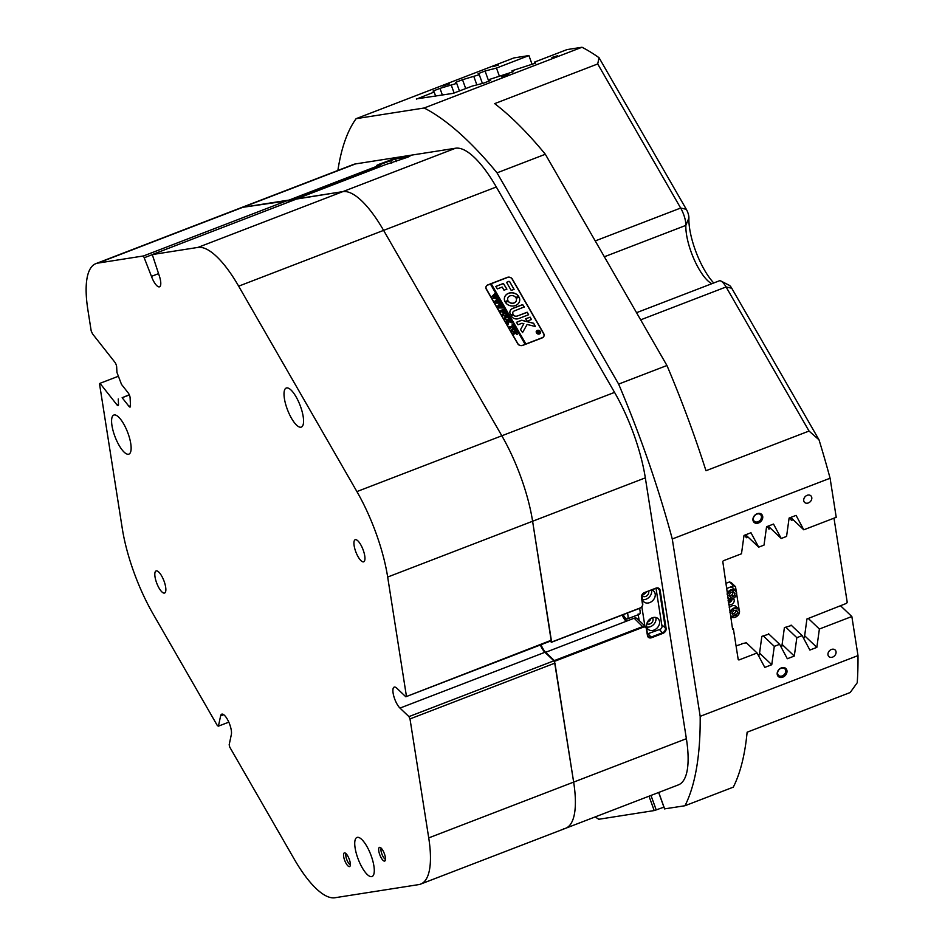 <?xml version="1.0" encoding="UTF-8"?>
<svg xmlns="http://www.w3.org/2000/svg" width="945" height="945" viewBox="0 0 945 945"><rect width="100%" height="100%" fill="white"/><g stroke="black" fill="none" stroke-linecap="round" stroke-linejoin="round"><path stroke-width="1.42" d="M757.11 513.726A5.505 4.335 133.6 0 0 752.964 520.222A5.505 4.335 133.6 0 0 758.563 522.963A5.505 4.335 133.6 0 0 762.709 516.466A5.505 4.335 133.6 0 0 757.11 513.726M756.803 514.127A4.548 3.579 133.6 0 0 753.602 517.411A4.548 3.579 133.6 0 0 754.264 521.238A4.548 3.579 133.6 0 0 758.008 521.758A4.548 3.579 133.6 0 0 761.209 518.462A4.548 3.579 133.6 0 0 760.548 514.635A4.548 3.579 133.6 0 0 756.803 514.127M781.361 667.891A5.505 4.335 133.6 0 0 777.215 674.376A5.505 4.335 133.6 0 0 782.814 677.128A5.505 4.335 133.6 0 0 786.961 670.631A5.505 4.335 133.6 0 0 781.361 667.891M781.066 668.28A4.548 3.579 133.6 0 0 777.865 671.576A4.548 3.579 133.6 0 0 778.526 675.391A4.548 3.579 133.6 0 0 782.259 675.911A4.548 3.579 133.6 0 0 785.46 672.627A4.548 3.579 133.6 0 0 784.799 668.8A4.548 3.579 133.6 0 0 781.066 668.28M831.411 649.475A4.548 3.579 133.6 0 0 828.21 652.759A4.548 3.579 133.6 0 0 828.871 656.586A4.548 3.579 133.6 0 0 832.616 657.106A4.548 3.579 133.6 0 0 835.817 653.81A4.548 3.579 133.6 0 0 835.156 649.995A4.548 3.579 133.6 0 0 831.411 649.475M807.16 495.31A4.548 3.579 133.6 0 0 803.959 498.606A4.548 3.579 133.6 0 0 804.62 502.421A4.548 3.579 133.6 0 0 808.353 502.941A4.548 3.579 133.6 0 0 811.554 499.657A4.548 3.579 133.6 0 0 810.893 495.83A4.548 3.579 133.6 0 0 807.16 495.31M442.543 86.019L449.489 83.904L442.543 86.019M501.689 76.746L508.646 74.62L501.689 76.746M551.915 57.48L557.668 55.708L551.915 57.48M492.77 66.752L498.523 64.981L492.77 66.752M541.036 644.714A10.927 3.485 -111.1 0 0 545.608 652.31L554.325 660.602L642.895 626.5A3.638 2.859 -46.4 0 1 645.884 626.925A3.638 2.859 -46.4 0 1 646.593 628.319L647.679 635.182A3.638 2.859 133.6 0 0 648.388 636.587A3.638 2.859 133.6 0 0 651.377 637.001L662.646 632.666A3.638 2.859 133.6 0 0 665.386 628.366L659.386 590.212A3.638 2.859 133.6 0 0 658.677 588.806A3.638 2.859 133.6 0 0 655.688 588.392L644.407 592.739A3.638 2.859 133.6 0 0 641.667 597.027L642.754 603.902A3.638 2.859 -46.4 0 1 640.013 608.19L551.443 642.281L550.262 641.171M622.129 615.089A10.927 3.485 -111.1 0 0 626.122 621.314L634.178 618.207A3.638 2.859 -46.4 0 1 637.166 618.621L645.884 626.925M551.443 642.281L532.602 521.25A91.039 29.047 -111.1 0 0 521.144 477.898A91.039 29.047 -111.1 0 0 501.83 435.775L383.599 230.379A91.039 29.047 -111.1 0 0 342.846 191.622L296.506 199.052M197.918 247.413L342.846 191.622A91.039 29.047 68.9 0 1 383.599 230.379L238.66 286.17A91.039 29.047 -111.1 0 0 197.918 247.413L152.275 254.571L297.202 198.781L342.846 191.622L455.573 148.223A91.039 29.047 68.9 0 1 496.314 186.992L614.557 392.388A91.039 29.047 68.9 0 1 633.871 434.511A91.039 29.047 68.9 0 1 645.329 477.863L532.602 521.25L551.325 640.226L550.746 640.982L405.818 696.772L396.853 688.243A11.836 3.78 -111.1 0 0 394.171 687.121A11.836 3.78 -111.1 0 0 393.805 696.241A11.836 3.78 -111.1 0 0 399.983 708.089L408.937 716.617L553.876 660.827L554.928 663.118L573.65 782.094L554.325 660.602M711.868 283.689A36.418 11.612 68.9 0 1 711.49 283.5A36.418 11.612 68.9 0 1 694.055 259.296A36.418 11.612 68.9 0 1 685.857 225.394A14.565 4.642 -111.1 0 0 683.755 214.775A14.565 4.642 -111.1 0 0 680.66 208.042L597.712 63.953L494.66 103.631A391.454 124.882 68.9 0 1 545.336 154.259L666.946 365.502A391.454 124.882 68.9 0 1 705.974 470.728L809.038 431.05L726.091 286.961A14.565 4.642 -111.1 0 0 721.035 281.078A14.565 4.642 -111.1 0 0 719.263 280.842L636.54 312.689M625.767 618.373L625.661 618.408A7.465 2.386 68.9 0 1 623.18 614.687M563.681 828.812A91.039 29.047 -111.1 0 0 565.618 828.293A91.039 29.047 -111.1 0 0 573.65 782.094A91.039 29.047 68.9 0 1 565.618 828.293L420.679 884.083A91.039 29.047 -111.1 0 0 428.723 837.896L686.377 738.707L645.329 477.863M380.103 165.375L289.477 200.529L289.867 201.604M289.477 200.529L242.77 207.309A91.039 29.047 -111.1 0 0 240.833 207.829A91.039 29.047 68.9 0 1 242.77 207.309L288.414 200.151L289.572 201.71M542.099 337.932L522.774 345.374A3.827 3.26 -168 0 1 517.659 343.661L486.273 289.146A3.827 3.26 -168 0 1 487.927 284.835L507.252 277.393A3.827 3.26 -168 0 1 512.367 279.106L543.741 333.62A3.827 3.26 -168 0 1 542.099 337.932M768.214 526.105L781.22 538.485L786.571 536.417L789.11 518.061L796.08 515.379L803.77 529.802L836.23 517.305L830.088 478.229L672.273 538.981L700.174 716.345L857.989 655.594A391.454 124.882 68.9 0 1 857.233 682.739L850.181 692.531L747.117 732.21A391.454 124.882 68.9 0 1 733.296 787.15L684.983 805.742A391.454 124.882 -111.1 0 0 700.174 716.345M746.007 642.446L757.087 652.995L739.285 659.846A1.087 0.862 -46.4 0 1 738.175 659.303L733.391 628.933L732.588 629.24L722.842 561.921A1.087 0.862 -46.4 0 1 723.669 560.633L741.482 553.782L744.01 535.425L750.98 532.732L758.681 547.155L764.021 545.1L766.56 526.743L773.53 524.062L781.22 538.485M745.676 534.787L758.681 547.155M782.106 644.455L794.296 656.054L796.836 637.686L802.175 635.631L809.877 650.054L816.846 647.372L819.386 629.016L851.847 616.518L857.989 655.594M794.296 656.054L787.327 658.736L779.637 644.313L774.298 646.368L771.758 664.725L764.788 667.406L757.087 652.995M768.557 633.776L779.637 644.313M763.217 635.831L774.298 646.368M785.756 627.149L796.836 637.686M791.107 625.094L802.175 635.631M808.306 618.467L819.386 629.016M851.847 616.518L840.459 605.686M442.378 95.043L439.98 88.381L433.011 91.063L434.18 92.043L416.45 99.107M465.72 88.594L462.518 79.699L455.549 82.38L456.718 83.373L439.98 88.381M488.719 81.175L485.068 71.017L478.099 73.71L479.269 74.69L462.518 79.699M416.367 98.906L453.116 93.366L472.24 86.078L483.651 83.125L490.62 80.443L489.439 79.451L513.159 71.761L511.989 70.781L535.709 63.079L534.539 62.098L567 49.601L581.99 47.25A391.454 124.882 68.9 0 1 599.035 57.704L686.306 209.294A7.288 2.327 68.9 0 1 688.905 217.976A43.694 13.939 -111.1 0 0 713.747 282.968M499.397 76.202L496.468 68.064L485.068 71.017M496.468 68.064L528.928 55.566L513.938 57.917L356.123 118.668L424.175 108.002L581.99 47.25M790.764 517.423L803.77 529.802M489.9 80.715L489.439 79.451M512.438 72.033L511.989 70.781M534.988 63.362L534.539 62.098M476.859 84.885L473.929 76.746M482.422 83.444L479.269 74.69M454.12 93.047L451.379 85.428M459.471 90.992L456.718 83.373M435.704 96.272L434.18 92.043M551.62 642.057L640.178 607.966A3.095 2.433 133.6 0 0 642.517 604.316L641.431 597.453A4.193 3.296 -46.4 0 1 644.584 592.515L655.854 588.168A4.193 3.296 -46.4 0 1 660.118 590.259L666.119 628.413A4.193 3.296 -46.4 0 1 662.965 633.351L651.696 637.686A4.193 3.296 -46.4 0 1 647.443 635.607L646.356 628.732A3.095 2.433 133.6 0 0 643.214 627.197L554.644 661.287M289.123 200.045L377.693 165.954L379.595 165.044L376.571 165.47L379.158 164.253L395.482 158.276L410.118 155.984L407.767 157.189L385.076 164.796L296.506 198.887M455.573 148.223L355.497 163.922L97.843 263.112L143.486 255.953L288.414 200.151M721.035 281.078L729.209 285.272A7.288 2.327 68.9 0 1 731.737 288.225L819.008 439.815A391.454 124.882 68.9 0 1 830.088 478.229M819.008 439.815L809.038 431.05M672.273 538.981A391.454 124.882 -111.1 0 0 618.632 384.095L666.946 365.502M595.232 816.893A391.454 124.882 -111.1 0 0 598.752 819.268L654.2 810.574L649.014 796.186M597.712 63.953L599.035 57.704M545.336 154.259L497.035 172.852A391.454 124.882 -111.1 0 0 424.175 108.002M356.123 118.668A391.454 124.882 -111.1 0 0 337.885 170.466M733.391 628.933L732.387 627.976M532.13 64.461L528.928 55.566M97.843 263.112A91.039 29.047 -111.1 0 0 95.906 263.62L353.56 164.43A91.039 29.047 68.9 0 1 355.497 163.922M686.377 738.707A91.039 29.047 68.9 0 1 678.333 784.905L565.618 828.293M684.983 805.742L664.642 808.861M497.035 172.852L618.632 384.095M408.571 156.87L395.175 158.973L378.295 165.233M804.656 635.772L816.846 647.372M759.567 653.137L771.758 664.725M625.661 618.408L626.122 621.314L545.608 652.31M650.987 795.43L656.208 809.924A14.565 0.945 160.2 0 1 663.945 807.184M656.208 809.924L654.2 810.574M379.595 165.044L380.693 166.474M536.335 331.742L536.323 331.837A2.091 1.784 12 0 0 540.422 332.664A2.091 1.784 12 0 0 536.335 331.742A2.091 1.784 12 0 0 540.434 332.616L540.41 332.711M537.351 330.384A2.28 1.937 12 0 0 539.418 333.963A2.28 1.937 12 0 0 537.351 330.384M540.599 332.699A2.28 1.937 12 0 0 536.158 331.742M522.561 332.545L527.109 324.466L535.201 326.462L533.831 323.58A0.91 0.78 12 0 0 533.228 323.143L521.983 320.296A0.91 0.78 12 0 0 521.368 320.32L516.431 322.316L518.025 324.761L521.923 323.273L523.861 323.651L520.754 329.25A0.91 0.78 12 0 0 520.766 329.935L522.561 332.545M535.331 326.356L533.819 323.674A0.91 0.78 12 0 0 533.216 323.237L521.971 320.39A0.91 0.78 12 0 0 521.356 320.414L516.431 322.363M515.545 305.483A7.737 6.591 12 0 0 519.608 301.006A7.737 6.591 12 0 0 519.1 297.155L516.171 298.242A4.465 3.792 -168 0 1 516.395 300.321A4.465 3.792 -168 0 1 514.056 302.896A4.465 3.792 -168 0 1 508.327 301.266L505.445 302.412A7.737 6.591 12 0 0 515.545 305.483M519.596 301.042A7.737 6.591 12 0 0 519.077 297.25L516.159 298.195M516.395 300.321L516.383 300.415A4.465 3.792 -168 0 1 516.383 300.415A4.465 3.792 -168 0 1 514.045 302.991A4.465 3.792 -168 0 1 508.304 301.361L505.41 302.329M504.984 319.245L504.878 318.5L504.984 319.245L507.075 319.741L509.107 318.288L509.792 319.481L504.831 319.186L504.902 317.614L507.701 315.854L508.528 317.284L505.847 317.733L505.008 319.15L507.099 319.646L509.071 318.453M504.831 319.186L504.902 317.614L507.666 316.02M510.749 322.28L508.953 321.654L508.067 324.702L507.17 323.131L508.469 321.276L506.803 322.505L505.977 321.064L509.851 319.575L510.666 321.016L508.528 321.253L510.997 321.572L511.717 322.824L510.749 322.28M508.268 323.521L508.186 324.655M506.083 321.028L509.863 319.989M508.528 321.253L510.926 321.69M511.966 325.009L512.816 324.749L514.446 327.561L513.655 327.927L513.596 326.427L510.17 328.34L509.343 326.899L513.324 325.954L511.966 325.009M513.572 327.927L513.879 326.935M511.458 329.982L512.698 328.73L514.493 328.718L515.675 329.581L514.647 331.978L511.682 331.069L512.722 328.636L514.517 328.624L515.864 330.679M511.682 331.069L511.469 329.935M522.526 345.291A3.461 2.941 12 0 1 517.895 343.744L486.356 288.946A3.461 2.941 12 0 1 487.844 285.036L490.42 284.043L525.101 344.299L522.49 345.468M517.163 334.518L515.226 333.219L513.667 334.412L512.84 332.971L516.702 331.482L517.151 334.613M512.946 332.935L513.785 333.278L516.667 331.648M502.457 314.342L503.697 313.09L505.492 313.079L506.674 313.953L505.646 316.351L502.681 315.441L503.72 313.008L505.516 312.984L506.863 315.039M502.681 315.441L502.468 314.295M504.441 312.015L504.287 310.267L502.622 310.905L503.827 311.85L502.586 312.322L502.468 310.976L500.862 312.169L500.035 310.74L503.898 309.251L505.327 311.732L504.441 312.015L504.724 311.035M502.539 312.228L502.823 311.59M500.07 310.81L503.921 309.665M502.445 306.948L503.023 307.964L498.358 307.94L500.165 306.204L497.401 306.274L500.437 303.239L501.169 304.503L498.428 306.133L500.531 305.896L501.322 304.774L502.09 306.109L499.35 307.657L502.445 306.948M497.436 306.334L500.33 303.274M499.35 307.657L502.551 307.219M499.669 302.116L500.248 303.132L495.582 303.121L497.389 301.372L494.625 301.455L497.661 298.407L498.381 299.671L495.652 301.301L497.755 301.065L498.547 299.943L499.314 301.278L496.574 302.825L499.669 302.116M494.648 301.502L497.554 298.443M496.574 302.825L499.763 302.388M496.881 297.285L497.472 298.301L492.806 298.289L494.613 296.553L491.837 296.624L494.873 293.576L495.605 294.84L492.865 296.47L494.967 296.234L495.759 295.112L496.527 296.447L493.786 297.994L496.881 297.285M491.872 296.671L494.767 293.611M493.786 297.994L496.987 297.557M525.101 344.299L525.904 343.992L491.223 283.736L507.489 277.476A3.461 2.941 12 0 1 512.119 279.023L543.67 333.821A3.461 2.941 12 0 1 543.989 335.723L543.847 336.373A3.461 2.941 12 0 0 543.895 336.042M525.904 343.992L542.17 337.731A3.461 2.941 12 0 0 543.989 335.723M511.186 290.387L514.104 289.394L509.804 281.846A0.91 0.78 12 0 0 508.587 281.433L506.603 282.413L511.186 290.387M502.185 287.056L503.98 290.174L506.898 289.182L503.401 283.429L495.782 286.453L497.389 288.898L502.185 287.056M513.005 314.047A2.729 2.327 -168 0 1 514.198 310.999L524.239 306.912L522.656 304.585L512.71 308.413A5.28 4.501 12 0 0 509.946 311.472A5.28 4.501 12 0 0 510.808 314.921L512.981 314.142A2.729 2.327 -168 0 1 512.757 312.63M515.746 297.498L518.64 296.352A7.737 6.591 12 0 0 510.654 292.785A7.737 6.591 12 0 0 504.465 297.769A7.737 6.591 12 0 0 504.973 301.609L507.902 300.522A4.465 3.792 -168 0 1 507.678 298.455A4.465 3.792 -168 0 1 511.15 295.596A4.465 3.792 -168 0 1 515.746 297.498M530.133 317.166L525.609 318.772L527.215 321.229L531.444 319.516L530.133 317.166L525.609 318.819M517.092 316.02A2.729 2.327 -168 0 1 513.442 314.827L511.221 315.654A5.28 4.501 12 0 0 518.569 318.595L528.527 314.768L527.334 312.287L517.069 316.114A2.729 2.327 -168 0 1 513.43 314.909L511.21 315.606M537.965 332.983L538.012 331.789L537.114 332.475L536.63 331.636L538.886 330.774L539.241 332.581L538.39 332.286L537.859 333.644M536.689 331.612L538.886 330.774M538.863 330.868L539.241 332.581M525.892 344.086L491.211 283.831L490.467 284.114M528.621 314.685L527.015 312.275L517.069 316.114M531.433 319.564L530.121 317.26M507.89 300.675L507.878 300.616A4.465 3.792 -168 0 1 507.654 298.549A4.465 3.792 -168 0 1 507.666 298.502M518.651 296.529L518.616 296.447A7.737 6.591 12 0 0 510.666 292.879A7.737 6.591 12 0 0 504.465 297.817M524.239 307.078L522.644 304.68L512.686 308.507A5.28 4.501 12 0 0 509.934 311.519M506.886 289.229L503.378 283.524L495.782 286.5M520.683 329.486A0.91 0.78 12 0 1 520.73 329.344L523.861 323.651M514.092 289.442L509.792 281.941A0.91 0.78 12 0 0 508.575 281.527L506.579 282.342M537.492 333.148L538.142 332.014M539.288 331.612L539.217 332.664M537.941 333.077L537.835 333.739L537.941 333.077M538.107 331.754L538.993 332.345L539.052 331.388L538.107 331.754L539.016 332.25L539.252 331.612M516.679 331.577L517.411 332.841M515.379 333.16L516.785 334.058L517.033 332.522L515.379 333.16L516.797 333.963L517.293 332.853M515.651 329.675L515.852 330.726M511.8 330.124L511.812 331.104L511.788 330.218L511.812 331.104L514.234 331.53L515.521 330.608L514.671 329.014L511.8 330.124L511.836 331.01L514.245 331.435L515.486 329.604M512.013 325.08L512.816 324.749M512.804 324.832L514.387 327.596M513.867 327.714L513.856 327.029L513.867 327.714M509.827 327.313L513.324 325.954M508.256 323.615L508.162 324.749L508.256 323.615M507.595 323.391L508.469 321.276M509.827 319.67L510.607 321.04M511.647 322.847L510.997 321.572M509.733 319.505L509.107 318.288M504.819 319.28L504.878 317.709M507.678 315.949L508.469 317.307M506.65 314.047L506.851 315.087M502.799 314.496L502.811 315.465L502.787 314.59L502.811 315.465L505.232 315.89L506.52 314.98L505.669 313.374L502.799 314.496L502.834 315.37L505.244 315.795L506.485 313.964M502.988 311.531L502.622 310.905M502.964 311.626L503.768 311.755M502.516 312.322L502.799 311.685L502.516 312.322M505.268 311.767L503.898 309.251M504.429 312.11L504.713 311.129L504.429 312.11M503.071 307.94L502.551 306.912M498.31 307.869L500.165 306.204M500.413 303.321L501.11 304.526M500.531 305.896L498.428 306.133M501.299 304.869L502.031 306.133M500.295 303.121L499.775 302.081M495.534 303.038L497.389 301.372M497.637 298.502L498.322 299.695M497.755 301.065L495.652 301.301M498.523 300.037L499.255 301.301M496.976 297.344L497.519 298.289M492.758 298.207L494.613 296.553M494.861 293.671L495.546 294.864M494.967 296.234L492.865 296.47M495.747 295.206L496.468 296.47M652.121 617.853A7.288 5.729 133.6 0 0 647.006 623.109A7.288 5.729 133.6 0 0 648.069 629.228A7.288 5.729 133.6 0 0 654.046 630.055A7.288 5.729 133.6 0 0 659.161 624.799A7.288 5.729 133.6 0 0 658.11 618.68A7.288 5.729 133.6 0 0 652.121 617.853M646.77 627.007A7.288 5.729 133.6 0 0 650.455 626.653A7.288 5.729 133.6 0 0 655.818 617.487M646.864 623.558A4.004 3.154 133.6 0 0 650.03 623.901A4.004 3.154 133.6 0 0 652.369 617.758M647.479 622.023A4.004 3.154 133.6 0 0 647.904 621.881A4.004 3.154 133.6 0 0 650.881 618.455M644.584 592.515L644.407 592.739A7.288 5.729 133.6 0 0 643.746 601.752A7.288 5.729 133.6 0 0 649.723 602.591A7.288 5.729 133.6 0 0 654.838 597.323A7.288 5.729 133.6 0 0 653.786 591.204A7.288 5.729 133.6 0 0 651.483 590.011M642.446 599.532A7.288 5.729 133.6 0 0 646.132 599.177A7.288 5.729 133.6 0 0 651.495 590.011M642.541 596.082A4.004 3.154 133.6 0 0 645.707 596.425A4.004 3.154 133.6 0 0 648.565 591.133M643.155 594.547A4.004 3.154 133.6 0 0 643.58 594.417A4.004 3.154 133.6 0 0 646.167 592.054M639.505 608.379A7.288 2.327 68.9 0 1 640.025 610.6A7.288 2.327 68.9 0 1 639.375 614.297A7.288 2.327 68.9 0 1 638.123 613.943M638.241 614.734L639.151 620.522M647.467 633.882L660.732 629.11L662.102 626.96L656.007 588.286M641.856 606.832L644.856 625.944M615.679 617.569L625.389 613.813M627.433 613.033A7.288 2.327 68.9 0 1 627.303 618.951A7.288 2.327 68.9 0 1 623.239 614.663M729.942 612.431A5.457 4.3 -46.4 0 1 733.911 608.06A5.457 4.3 -46.4 0 1 738.399 608.686L736.202 606.595A5.457 4.3 133.6 0 0 731.713 605.969A5.457 4.3 133.6 0 0 729.197 607.718M727.059 594.11A5.457 4.3 -46.4 0 1 731.028 589.751A5.457 4.3 -46.4 0 1 735.517 590.365L733.32 588.274A5.457 4.3 133.6 0 0 728.831 587.648L733.663 585.794L729.587 581.919L731.442 582.829L735.517 586.703L736.238 591.334M732.186 599.095A3.638 2.859 -46.4 0 1 729.434 602.508A3.638 2.859 -46.4 0 1 728.418 602.733M729.28 599.071A3.638 2.859 133.6 0 0 728.087 600.642M728.642 604.162A3.638 2.859 133.6 0 0 731.477 604.446A3.638 2.859 133.6 0 0 734.029 601.811A3.638 2.859 133.6 0 0 733.497 598.752A3.638 2.859 133.6 0 0 733.344 598.61M727.012 588.357L728.831 587.648A5.457 4.3 133.6 0 0 727.059 588.7M726.197 583.219L729.587 581.919M736.651 593.933L739.12 609.655M731.832 599.189A6.367 5.008 -46.4 0 1 728.394 602.579M735.517 586.703L733.663 585.794M734.903 593.708L733.308 591.7L730.414 592.539L729.091 595.409L730.686 597.417L733.58 596.567L734.903 593.708L732.977 591.794M737.761 612.514L736.604 610.175L733.722 610.529L731.997 613.234L733.155 615.573L736.025 615.219L737.761 612.514L735.789 610.281M732.34 613.919L734.395 613.659L736.131 610.966M734.395 613.659L736.025 615.219M729.386 595.775L731.95 595.019L733.273 592.161M731.95 595.019L733.58 596.567M803.439 637.993L804.408 637.615L806.924 618.999L846.531 603.347L847.216 602.272L833.986 518.167M758.351 655.346L759.319 654.979L761.835 636.363L768.923 634.119M741.624 643.734L746.373 642.801M780.889 646.663L781.858 646.297L784.385 627.681L791.461 625.436M748.086 537.079L746.326 537.752L744.908 535.083M770.624 528.397L768.864 529.082L767.446 526.4M793.174 519.726L791.414 520.4L789.996 517.718M736.06 645.872L741.919 644.029M730.922 599.319A5.457 4.3 -46.4 0 1 728.264 601.811M344.594 860.115A7.324 2.339 -111.1 0 0 349.957 866.293A7.324 2.339 -111.1 0 0 349.307 859.371A7.324 2.339 -111.1 0 0 344.783 852.874A7.324 2.339 -111.1 0 0 344.594 860.115M346.059 853.678A6.19 1.973 -111.1 0 0 346.697 859.383A6.19 1.973 -111.1 0 0 350.359 864.829M379.725 854.599A7.324 2.339 -111.1 0 0 385.087 860.777A7.324 2.339 -111.1 0 0 384.438 853.867A7.324 2.339 -111.1 0 0 379.925 847.358A7.324 2.339 -111.1 0 0 379.725 854.599M381.201 848.173A6.19 1.973 -111.1 0 0 381.839 853.878A6.19 1.973 -111.1 0 0 385.489 859.324M355.639 551.372A11.836 3.78 -111.1 0 0 363.695 561.814A11.836 3.78 -111.1 0 0 363.246 550.179A11.836 3.78 -111.1 0 0 355.19 539.725A11.836 3.78 -111.1 0 0 355.639 551.372M357.777 858.048A20.944 6.674 -111.1 0 0 372.035 876.523A20.944 6.674 -111.1 0 0 371.243 855.934A20.944 6.674 -111.1 0 0 356.997 837.447A20.944 6.674 -111.1 0 0 357.777 858.048M114.629 435.657A20.944 6.674 -111.1 0 0 128.886 454.132A20.944 6.674 -111.1 0 0 128.095 433.542A20.944 6.674 -111.1 0 0 113.837 415.056A20.944 6.674 -111.1 0 0 114.629 435.657M287.056 408.618A20.944 6.674 -111.1 0 0 301.313 427.105A20.944 6.674 -111.1 0 0 300.522 406.504A20.944 6.674 -111.1 0 0 286.276 388.017A20.944 6.674 -111.1 0 0 287.056 408.618M156.527 582.592A11.836 3.78 -111.1 0 0 164.584 593.035A11.836 3.78 -111.1 0 0 164.147 581.388A11.836 3.78 -111.1 0 0 156.079 570.945A11.836 3.78 -111.1 0 0 156.527 582.592M420.679 884.083A91.039 29.047 -111.1 0 1 418.741 884.603L334.896 897.75A91.039 29.047 -111.1 0 1 294.155 858.993L229.789 747.176L229.162 744.802L231.348 734.525A11.836 3.78 -111.1 0 0 229.789 724.602A11.836 3.78 -111.1 0 0 221.732 714.16A11.836 3.78 -111.1 0 0 220.622 715.873L218.425 726.15L228.808 722.157M218.425 726.15L217.397 725.654L153.031 613.837A91.039 29.047 -111.1 0 1 122.259 528.361L99.532 383.942L100.005 383.327L116.944 404.838L118.503 404.236M129.37 394.939L122.153 397.715L128.933 406.315L130.493 405.724M122.153 397.715L129.288 394.75M116.944 404.838A3.638 1.158 68.9 0 0 118.125 405.57A3.638 1.158 68.9 0 0 118.515 404.318L118.243 398.991M554.928 663.118L410 718.921L428.723 837.896M410 718.921L408.937 716.617M405.818 696.772L551.325 640.226M496.314 186.992L383.599 230.379L501.83 435.775A91.039 29.047 68.9 0 1 532.602 521.25L387.674 577.041L406.397 696.016M387.674 577.041A91.039 29.047 -111.1 0 0 356.903 491.577L614.557 392.388M238.66 286.17L356.903 491.577M152.275 254.571L159.067 275.172A11.836 3.78 -111.1 0 1 159.516 286.819A11.836 3.78 -111.1 0 1 151.46 276.365L143.486 255.953M95.906 263.62A91.039 29.047 -111.1 0 0 87.873 309.818L91.192 330.951L92.539 333.88L114.853 362.218A3.638 1.158 68.9 0 1 116.672 367.038L116.932 372.365L121.503 384.402L128.272 393.002A3.638 1.158 68.9 0 1 130.103 397.821L130.493 405.807A3.638 1.158 68.9 0 1 130.103 407.059A3.638 1.158 68.9 0 1 128.933 406.315M540.339 644.986A11.836 3.78 -111.1 0 0 544.911 652.298L553.876 660.827M152.275 254.642L144.691 257.572M118.408 376.24L100.005 383.327M595.232 240.928L680.66 208.042L686.306 209.294M738.08 658.7L739.285 659.846M731.737 288.225L726.091 286.961L640.663 319.847M688.905 217.976L685.857 225.394L604.351 256.768M658.736 792.442L664.666 808.932M396.144 161.666L395.482 158.276M661.784 624.928L666.119 628.413M657.247 588.168L660.118 590.259M659.433 629.606L662.965 633.351M648.164 633.941L651.696 637.686M391.762 163.107L390.427 159.918M379.63 165.068L379.158 164.253M643.214 627.197L634.178 618.207M378.39 167.371L377.693 165.954M732.47 598.906A5.457 4.3 -46.4 0 1 727.993 598.279L732.599 598.953C736.651 596.543 737.62 593.684 735.517 590.365A5.457 4.3 -46.4 0 1 732.659 598.835M732.647 598.681A4.914 3.863 133.6 0 0 736.344 592.881A4.914 3.863 133.6 0 0 731.347 590.436A4.914 3.863 133.6 0 0 727.65 596.236A4.914 3.863 133.6 0 0 732.647 598.681M735.352 617.215A5.457 4.3 -46.4 0 1 730.875 616.601L735.482 617.274C739.533 614.852 740.502 611.994 738.399 608.686A5.457 4.3 -46.4 0 1 735.541 617.144M735.529 616.99A4.914 3.863 133.6 0 0 739.226 611.202A4.914 3.863 133.6 0 0 734.23 608.757A4.914 3.863 133.6 0 0 730.532 614.545A4.914 3.863 133.6 0 0 735.529 616.99M223.717 714.68L220.622 715.873M158.524 273.648L151.46 276.365M544.911 652.298L399.983 708.089M658.653 792.477L664.571 808.92M486.025 287.044L485.895 287.693M639.375 614.297L627.303 618.951"/></g></svg>
